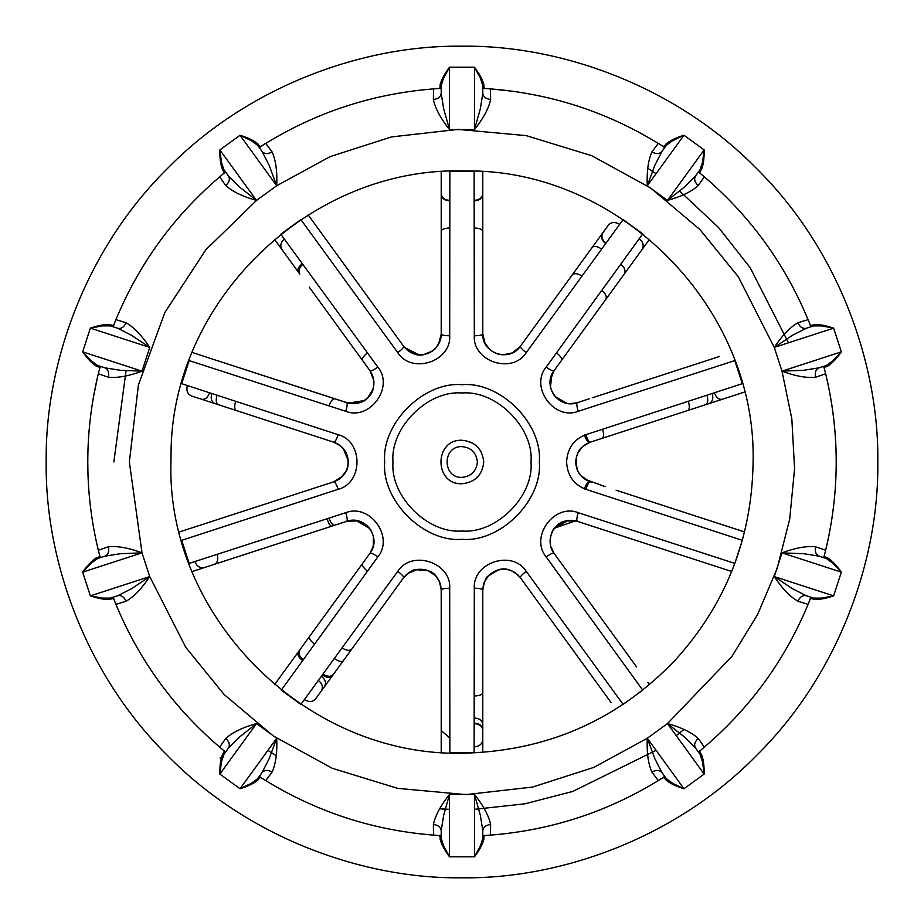 <?xml version="1.0" encoding="UTF-8"?>
<svg xmlns="http://www.w3.org/2000/svg" width="924" height="924" viewBox="0 0 924 924"><rect width="100%" height="100%" fill="white"/><g stroke="black" fill="none" stroke-linecap="round" stroke-linejoin="round"><path stroke-width="1.39" d="M364.068 400.6L348.417 403.153L207.542 357.461M331.739 397.817L335.377 398.995M262.97 375.479L213.536 359.413M216.089 360.233L223.793 362.739M248.903 370.905L234.534 366.227M329.163 405.417C330.908 400.866 332.767 398.66 334.742 398.787L240.413 368.145M327.304 396.373L265.673 376.345M239.42 367.821L236.798 366.967M296.419 386.336L307.38 389.905M313.582 391.915L344.271 401.882M212.093 358.939L207.819 357.553M211.481 358.743L218.734 361.099M321.887 438.334L201.628 399.26C205.082 399.826 207.727 397.678 209.575 392.827M289.524 427.824L252.818 415.892M251.778 415.557L226.565 407.368M226.519 407.345L214.992 403.603C211.688 402.021 210.557 398.845 211.584 394.074M216.921 395.703C215.696 400.462 216.181 403.465 218.376 404.7L217.879 404.539M214.518 403.453L201.34 399.168M235.551 401.721C234.257 406.479 234.453 409.39 236.14 410.475L236.059 410.441M231.82 409.066L222.857 406.156M250.127 415.015L212.728 402.864M187.202 386.163C186.244 390.944 187.664 394.213 191.453 395.957L333.864 442.226C335.054 442.065 336.475 439.558 338.149 434.696L181.67 383.691L189.177 360.603L345.749 411.296C347.251 406.375 347.574 403.511 346.719 402.679L357.38 403.268M217.787 404.516L207.022 401.016M220.351 405.347L222.903 406.179M602.725 429.695C603.984 434.396 603.788 437.283 602.113 438.334L730.122 396.743M584.372 435.019C586.105 439.94 588.034 442.342 590.136 442.226L605.116 437.364M711.272 402.864L720.905 399.734M688.449 401.721C689.743 406.479 689.547 409.39 687.86 410.475L718.11 400.646M663.825 418.283L634.476 427.824M685.585 411.215L696.442 407.692M720.951 399.722L722.66 399.168M712.416 394.074C713.444 398.845 712.312 402.021 709.008 403.603L723.319 398.949M706.213 404.516L705.624 404.7C707.819 403.465 708.304 400.462 707.079 395.703M701.097 406.179L709.008 403.603M592.261 397.817L719.692 356.41M716.181 357.553L715.026 357.923M709.805 359.621L707.911 360.233M603.233 394.248L668.549 373.03M671.794 371.979L650.97 378.736M621.621 388.276L616.62 389.905M659.378 376.01L658.327 376.345M588.565 442.804L590.136 442.226C588.946 442.065 587.525 439.558 585.851 434.696L742.319 383.668L734.823 360.579L578.251 411.296C576.749 406.375 576.426 403.511 577.281 402.679L589.258 398.787M696.546 363.929L690.794 365.8M688.241 366.632L675.086 370.905M692.769 365.153L709.609 359.69M709.516 359.713L710.464 359.413M710.891 359.274L712.531 358.743M616.089 490.205L744.536 531.935M592.584 482.571L589.57 481.577L580.861 475.641L589.57 481.577M634.476 496.176L663.825 505.717M672.222 508.443L723.319 525.051M711.272 521.136L722.568 524.809M605.116 486.636L585.1 479.325L590.136 481.774C588.034 481.658 586.105 484.061 584.372 488.981M723.7 525.178L727.881 526.53M731.681 571.482L577.442 521.367M702.402 561.965L698.429 560.683M709.609 564.31L696.165 559.944M688.241 557.368L675.097 553.095M672.73 552.333L589.258 525.213M598.186 528.112L658.327 547.655M716.227 566.458L715.026 566.077M692.769 558.847L696.546 560.071M808.304 603.811L804.561 612.624M755.07 694.698L754.608 695.287M808.719 602.806L808.269 603.903M46.2 462C44.86 559.505 85.285 674.739 167.983 756.017C249.261 838.715 364.495 879.14 462 877.8C559.505 879.14 674.739 838.715 756.017 756.017C838.715 674.739 879.14 559.505 877.8 462C879.14 364.495 838.715 249.261 756.017 167.983C674.739 85.285 559.505 44.86 462 46.2C364.495 44.86 249.261 85.285 167.983 167.983C85.285 249.261 44.86 364.495 46.2 462M220.108 747.539L219.75 746.985L225.768 738.449C229.302 741.695 230.203 744.894 228.471 748.047L223.897 754.342L222.522 754.4C220.617 759.158 219.727 765.719 219.843 774.081L240.032 788.738C248.013 786.266 253.973 783.39 257.923 780.11L257.542 778.782L262.116 772.487L269.184 758.604L276.703 738.253L240.032 788.738L251.166 783.413L257.542 778.782M222.522 754.4L224.197 752.067L225.675 751.905L223.308 750.207M114.137 599.953L113.259 597.17L112.647 598.521L113.895 599.364C137.745 659.066 174.37 709.493 223.793 750.611L224.197 752.067M261.677 778.089L259.309 776.345L259.609 777.8L261.111 777.731C315.5 812.023 374.774 831.277 438.923 835.504L440.113 836.451L441.21 835.458L438.288 835.469M259.609 777.8L257.923 780.11M485.724 835.469L482.79 835.446L483.887 836.451L485.065 835.515C549.214 831.288 608.489 812.023 662.878 777.731L664.391 777.8L664.691 776.345L662.335 778.077M483.887 836.451L483.876 839.315L482.79 838.461L482.79 830.688L480.353 815.314L474.474 794.409L449.526 794.409L443.647 815.314L441.21 830.688C440.748 827.119 438.138 825.051 433.379 824.508L433.529 834.949L435.227 835.261M482.79 838.461L480.353 845.957L474.474 856.814C479.475 850.126 482.617 844.293 483.876 839.315M440.124 839.315C441.383 844.282 444.525 850.115 449.526 856.814L443.647 845.957L441.21 838.461L440.124 839.315L440.113 836.451M117.787 328.297L110.383 325.895L102.495 325.883L90.367 328.136L82.652 351.859C87.468 358.685 92.053 363.467 96.396 366.216L97.54 365.442L104.932 367.844L120.305 370.281L142.007 371.148L149.723 347.412L131.658 335.366L117.787 328.297C121.321 328.967 124.093 327.119 126.08 322.765C134.049 327.362 141.926 335.585 149.723 347.412L90.367 328.136C98.302 325.421 104.816 324.243 109.91 324.59L112.647 325.479L113.895 324.636C137.745 264.934 174.37 214.507 223.793 173.389L224.197 171.933L225.675 172.095L223.308 173.793M99.48 369.15L100.404 366.366L99.122 367.105L99.642 368.514C91.753 399.18 87.792 430.341 87.78 462L87.93 472.649C88.739 500.692 92.643 528.309 99.642 555.474L99.122 556.895L96.396 557.784L97.54 558.558L91.141 563.201L82.652 572.141C87.48 565.28 92.065 560.498 96.396 557.784M99.122 367.105L96.396 366.216M809.863 599.965L810.741 597.17L811.353 598.521L810.105 599.353C786.255 659.066 749.63 709.482 700.207 750.611L699.803 752.067L698.325 751.905L700.692 750.207M699.999 754.203L702.529 761.838L704.157 774.081C704.273 765.719 703.383 759.158 701.478 754.4L699.803 752.067M666.458 778.782L666.077 780.11C670.027 783.39 675.987 786.266 683.968 788.738L647.297 738.253L654.816 758.616L661.884 772.487L666.458 778.782L672.834 783.413L683.968 788.738L704.157 774.081L667.475 723.584C681.161 727.35 691.406 732.305 698.232 738.449C694.698 741.695 693.797 744.894 695.529 748.047L684.511 737.04L667.475 723.584L647.297 738.253L593.936 767.359L532.594 787.063L465.915 794.617L397.678 788.357L332.166 768.26L273.342 735.966L224.07 694.467L185.747 647.297L149.723 576.588C141.915 588.415 134.038 596.627 126.08 601.235C124.093 596.881 121.321 595.033 117.787 595.703L131.647 588.634L149.723 576.588L90.367 595.865C98.279 598.556 104.793 599.745 109.91 599.41L110.383 598.105L117.787 595.703M666.077 780.11L664.391 777.8M220.94 175.768L219.75 177.015L225.768 185.551C229.302 182.305 230.203 179.106 228.471 175.953L239.489 186.96L256.526 200.416L219.843 149.919C219.727 158.281 220.617 164.842 222.522 169.6L224.197 171.933M257.923 143.89C253.973 140.61 248.013 137.734 240.032 135.262L251.166 140.587L257.542 145.218L257.923 143.89L259.609 146.2L261.122 146.269C315.511 111.977 374.786 92.712 438.935 88.496L440.113 87.549L440.124 84.685L441.21 85.539L441.21 93.312L443.647 108.709L449.526 129.591L449.526 67.186C444.525 73.874 441.383 79.707 440.124 84.685M482.79 85.539L483.876 84.685C482.617 79.718 479.475 73.885 474.474 67.186L480.353 78.043L482.79 85.539L482.79 93.312C483.252 96.881 485.862 98.949 490.621 99.492L490.471 89.05L488.773 88.739M483.876 84.685L483.887 87.549L482.79 88.542L485.712 88.531M662.323 145.911L664.691 147.655L664.391 146.2L662.889 146.269C608.5 111.977 549.226 92.723 485.077 88.496L483.887 87.549M699.999 169.797L702.552 162.15L704.157 149.919L667.475 200.416L684.522 186.96L695.529 175.953L700.103 169.658L701.478 169.6C703.395 164.876 704.284 158.316 704.157 149.919L683.968 135.262C675.998 137.722 670.039 140.598 666.077 143.89L666.458 145.218L661.884 151.513L654.827 165.373L647.297 185.747L683.968 135.262L672.834 140.587L666.458 145.218M701.478 169.6L699.803 171.933L698.325 172.095L700.692 173.793M809.863 324.035L810.741 326.83L811.353 325.479L810.105 324.647C786.255 264.934 749.63 214.518 700.207 173.389L699.803 171.933M664.391 146.2L666.077 143.89M827.604 366.216L824.878 367.105L823.596 366.366L819.068 367.844L826.46 365.442L827.604 366.216C831.947 363.478 836.52 358.685 841.348 351.859L833.633 328.136C825.733 325.444 819.218 324.266 814.09 324.59L813.617 325.895L806.213 328.297L792.353 335.366L774.277 347.412C782.085 335.585 789.962 327.373 797.92 322.765C799.907 327.119 802.679 328.967 806.213 328.297M824.612 368.976L824.878 367.105M811.353 325.479L814.09 324.59M112.647 598.521L109.91 599.41M824.52 554.85L823.596 557.634L824.878 556.895L824.358 555.486C840.159 493.162 840.159 430.838 824.358 368.526M824.878 556.895L827.604 557.784L826.46 558.558L819.068 556.156L803.695 553.719L781.993 552.852C795.264 547.874 806.467 545.853 815.603 546.8C814.656 551.501 815.811 554.619 819.068 556.156L823.596 557.634M813.617 598.105L821.494 598.105L833.633 595.865C825.721 598.556 819.207 599.734 814.09 599.41L813.617 598.105L806.213 595.703L792.33 588.634L774.277 576.588L781.993 552.852L841.348 572.141C836.532 565.326 831.958 560.545 827.604 557.784M811.353 598.521L814.09 599.41M806.213 595.703C802.679 595.033 799.907 596.881 797.92 601.235L807.899 604.331M826.46 558.558L832.824 563.19L841.348 572.141L833.633 595.865L774.277 576.588C782.097 588.438 789.974 596.65 797.92 601.235M815.603 546.8L825.502 550.161L825.271 551.882M825.502 550.161L825.513 550.889M825.721 373.977L825.894 374.682M827.072 379.764L827.257 380.596M827.8 383.044L827.95 383.749M828.239 385.123L828.505 386.428M829.625 392.053L830.006 394.109M830.214 395.195L830.341 395.946M830.711 398.013L830.872 398.949M831.277 401.374L831.427 402.287M831.473 402.621L831.588 403.303M831.623 403.557L831.739 404.238M831.773 404.493L831.877 405.174M831.923 405.428L832.05 406.306M832.385 408.604L832.536 409.586M832.882 412.15L833.055 413.467M833.113 413.894L833.356 415.812M833.783 419.404L833.864 420.062M833.968 421.021L834.037 421.679M834.418 425.306L834.522 426.345M834.938 431.034L835.181 434.084M835.596 440.355L835.758 443.393M835.874 445.865L836.162 455.393M836.174 456.225L836.208 458.454M836.22 460.025L836.22 460.88M836.151 469.334L836.128 470.085M836.07 472.649L835.619 483.298M835.365 487.214L835.261 488.831M835.215 489.454L835.146 490.355M834.984 492.377L834.926 493.116M833.54 506.664L831.877 518.849M831.577 520.743L830.999 524.312M829.844 530.792L827.869 540.598M827.13 543.97L826.079 548.533M825.513 373.111L825.271 372.118M823.596 366.366L824.52 369.138M825.502 373.839L815.603 377.2C814.656 372.499 815.811 369.381 819.068 367.844L803.672 370.281L781.993 371.148L841.348 351.859L832.836 360.799L826.46 365.442M815.603 377.2C806.479 378.159 795.275 376.149 781.993 371.148L774.277 347.412L833.633 328.136L821.482 325.895L813.617 325.895M99.48 554.862L100.404 557.634L104.932 556.156C108.189 554.619 109.344 551.501 108.397 546.8C117.544 545.841 128.748 547.863 142.007 552.852L82.652 572.141L90.367 595.865L102.506 598.105L110.383 598.105M115.281 602.806L116.101 604.331L126.08 601.235M219.75 746.985L220.94 748.232M220.016 757.923L221.055 758.442M367.14 570.859C363.351 567.786 361.827 565.338 362.554 563.501L369.958 553.314C375.225 545.264 375.225 537.11 369.958 528.875L370.963 530.399M373.92 541.429L373.816 543.3M370.524 529.695L369.023 527.673M265.673 547.655L325.814 528.112M244.664 554.481L230.792 558.985M231.231 558.847L219.866 562.531M219.993 562.497L225.572 560.683M233.206 558.2L262.97 548.521M333.922 525.479L331.739 526.183C330.33 526.114 328.794 523.769 327.119 519.138M369.958 528.875C363.756 521.309 356.006 518.791 346.719 521.321L204.308 567.59C200.208 568.41 197.147 566.608 195.103 562.173M213.109 564.726L215.581 563.929M216.666 563.571L214.38 564.31M223.781 561.261L218.734 562.901M179.464 531.935L333.703 481.831M203.234 524.22L226.588 516.632M321.887 485.666L333.864 481.774C342.862 478.355 347.643 471.76 348.233 462L348.14 463.883M226.519 516.655L214.992 520.397M214.541 520.547L201.536 524.774M200.3 525.178L201.432 524.809M217.787 519.484L205.89 523.354M91.303 513.213L90.898 510.21M90.898 510.175L90.61 507.9M88.554 486.047L88.034 475.641M88.023 475.583L87.942 473.076M98.475 550.831L98.729 551.882M98.498 550.161L108.397 546.8M149.723 576.588L142.007 552.852L120.316 553.719L104.932 556.156L97.54 558.558M93.624 396.153L97.505 377.258M98.729 372.118L98.475 373.181M100.404 366.366L104.932 367.844C108.189 369.381 109.344 372.499 108.397 377.2L98.498 373.839M108.397 377.2C117.533 378.147 128.736 376.126 142.007 371.148L82.652 351.859L91.164 360.81L97.54 365.442M343.913 474.67L342.007 476.83M348.175 460.579L347.851 458.05M348.221 462.543L348.221 462C347.655 452.24 342.873 445.645 333.864 442.226L340.598 445.899M344.433 450.023L342.758 447.944M308.177 214.911L403.603 346.246L411.919 353.003M351.848 275.017L337.26 254.932M343.197 263.109L322.869 235.123M353.511 277.304L337.895 255.821M321.702 233.518L329.833 244.71M331.635 247.205L335.019 251.859M352.61 276.068L396.2 336.059M323.689 236.267L329.891 244.802M331.866 247.505L328.436 242.793M324.982 238.046L324.497 237.376M320.016 231.208L321.875 233.76M369.866 370.547L319.23 300.854M320.154 302.136L309.274 287.156M360.707 357.946L369.958 370.686C371.009 371.252 373.642 370.062 377.847 367.105L280.804 234.211L300.877 219.6L397.759 352.645C411.561 374.59 451.432 361.631 449.699 335.77L449.873 171.194L474.127 171.194L474.301 335.77C472.58 361.619 512.439 374.59 526.241 352.645L623.123 219.6L642.746 233.864L546.153 367.105C550.357 370.062 552.991 371.252 554.042 370.686C548.775 378.736 548.775 386.89 554.042 395.126L553.037 393.601M284.257 239.12C280.665 242.435 279.903 245.911 281.947 249.549L284.118 252.529M283.553 251.767L274.532 239.351M290.864 261.815L291.568 262.786M287.653 257.392L299.803 274.128C298.14 271.009 299.122 267.821 302.783 264.587M281.162 248.464L286.902 256.364M286.371 255.648L288.23 258.2M565.292 521.055L556.745 525.825L554.654 528.078L575.571 520.847L577.281 521.321C576.426 520.489 576.749 517.625 578.251 512.704L734.823 563.397L742.319 540.332L585.851 489.304C573.769 484.65 567.348 475.548 566.597 462C567.359 448.44 573.781 439.327 585.851 434.696M578.251 411.296C554.181 420.928 529.567 387.006 546.153 367.105M377.847 367.105C394.456 387.017 369.808 420.928 345.749 411.296M354.273 520.327L346.754 521.309C347.574 520.489 347.251 517.625 345.749 512.704L189.177 563.397L181.682 540.332L338.149 489.304C363.259 482.963 363.282 441.037 338.149 434.696M345.749 512.704C369.819 503.072 394.433 536.994 377.847 556.895L281.254 690.136L300.877 704.4L397.759 571.355C401.859 574.451 403.811 576.576 403.603 577.754L317.094 696.823M441.21 589.755L441.21 589.974C441.73 588.9 444.559 588.322 449.699 588.23C451.409 562.37 411.573 549.422 397.759 571.355M449.699 588.23L449.873 752.806L474.127 752.806L474.301 588.23C472.591 562.37 512.427 549.433 526.241 571.355L623.123 704.4L642.746 690.136L546.153 556.895C550.357 553.938 552.991 552.748 554.042 553.314L550.773 546.442M578.251 512.704C554.181 503.072 529.567 536.994 546.153 556.895M553.372 529.856L554.053 528.875C548.775 537.11 548.775 545.264 554.042 553.314C546.315 544.167 552.229 528.921 554.862 527.8C559.551 521.379 567.024 519.219 577.281 521.321C567.994 518.791 560.244 521.309 554.042 528.875L553.557 529.567M550.6 536.417L550.173 543.162L550.612 536.382M482.79 715.084L482.79 712.023M482.79 711.399L482.79 692.734C482.282 694.675 479.579 695.76 474.647 695.991M484.176 582.501L482.79 589.974L482.79 734.811M394.34 590.494L403.603 577.754C409.933 571.737 414.033 569.034 415.916 569.669L428.124 570.662C435.366 572.753 439.72 579.186 441.21 589.974L441.21 752.321M441.198 589.443L441.21 602.564M333.506 813.466L332.686 813.166M308.986 803.51L307.415 802.794M434.141 835.181L433.529 834.949M489.789 835.192L490.471 834.949L490.621 824.508C488.692 815.511 483.321 805.485 474.474 794.409L474.474 856.814L449.526 856.814L449.526 794.409C440.679 805.474 435.296 815.511 433.379 824.508M441.21 830.688L441.21 838.461M321.818 690.32L329.891 679.198M396.2 587.941L351.848 648.983C349.78 651.004 346.662 650.727 342.504 648.174M328.725 680.803L322.753 689.027M318.341 680.411C322.395 683.702 323.377 687.248 321.286 691.048L333.448 674.312C330.988 676.865 327.662 676.899 323.446 674.428M304.955 699.918C309.217 702.309 312.751 701.963 315.581 698.891L403.603 577.754L407.484 573.723L403.626 577.719C409.632 570.258 417.371 567.74 426.842 570.2L425.594 569.842M318.468 694.929L331.866 676.495C329.96 678.262 326.934 677.835 322.776 675.213M302.783 659.413C299.122 656.179 298.14 652.991 299.803 649.872L296.488 654.435M299.284 650.588L319.23 623.146M300.635 648.74L299.803 649.872M302.24 660.302C298.464 657.16 297.124 654.411 298.221 652.055L288.23 665.8M298.221 652.055L291.568 661.214M321.367 676.253C325.433 679.533 326.472 682.986 324.497 686.624M284.823 670.489L285.389 669.715M288.646 665.234L297.782 652.656M373.169 546.627L369.958 553.314L284.118 671.471M373.839 539.177L373.654 544.525L370.998 551.744L373.319 546.153L373.4 536.428L373.827 543.162M318.202 624.543L298.591 651.547M314.229 643.866C310.383 640.782 308.824 638.311 309.563 636.451M343.197 660.891C341.649 662.161 338.819 661.445 334.696 658.743M407.599 573.608L417.671 569.369M369.669 528.482L356.087 520.512L361.388 522.002L367.313 525.883L369.681 528.493M373.781 543.578L373.862 539.466M373.862 542.815L372.788 547.886M373.042 547.1L373.354 545.922M409.078 572.545L407.484 573.723M354.793 520.374L356.548 520.582M499.48 569.588L504.285 569.196M485.55 579.614L489.558 574.624M515.049 572.637L520.374 577.708L611.041 702.506M489.223 574.936L484.696 581.277L489.246 574.913M606.017 624.855L604.123 622.256M604.77 623.146L597.181 612.693M566.32 520.801L559.54 523.654M579.394 658.939L580.803 660.891M495.322 570.905L497.158 570.212C488.045 573.781 483.264 580.364 482.79 589.974C484.372 581.381 486.116 576.784 488.011 576.195L498.463 569.819C505.543 567.255 512.866 569.9 520.397 577.754L529.66 590.494M601.258 689.038L590.552 674.312M588.981 672.141L580.85 660.949M603.984 692.792L598.775 685.631M598.013 684.58L592.134 676.495M600.3 687.733L594.109 679.198M602.182 690.32L606.271 695.945M636.451 666.747L632.432 661.214M636.59 666.932L554.042 553.314L551.409 548.382M647.805 682.362L649.468 684.649M625.409 651.547L636.347 666.608M659.736 779.717L658.177 780.468L651.917 772.094C656.098 769.738 659.413 769.877 661.884 772.487M651.917 772.094C648.186 763.709 646.638 752.436 647.297 738.253M490.471 834.949L488.773 835.261M490.621 824.508C485.862 825.051 483.252 827.119 482.79 830.688M498.602 569.785L499.988 569.496M484.395 582.005L486.463 578.181M614.483 636.509L619.738 643.739M628.909 656.363L625.779 652.055M622.614 647.701L605.798 624.543M563.293 566.054L561.446 563.501M497.747 570.016L503.742 569.184M518.26 575.259L512.762 571.321L518.133 575.121M526.241 571.355C522.141 574.451 520.189 576.576 520.397 577.754C514.356 570.258 506.606 567.74 497.158 570.2L495.934 570.651M559.805 523.481L554.319 528.493L568.041 520.489M577.223 469.635L575.906 464.368M550.565 387.399L550.138 381.266L550.554 387.375M559.274 400.173L554.319 395.507L559.216 400.138M606.71 298.198L627.511 269.565M527.8 336.059L571.136 276.415M580.85 263.051L589.004 251.813M590.552 249.688L601.247 234.973M609.366 223.804L520.397 346.246C514.68 353.649 506.941 356.167 497.158 353.8C506.618 356.271 514.368 353.753 520.397 346.246L608.419 225.11C611.249 222.037 614.783 221.691 619.045 224.082M606.906 227.177L606.271 228.066M598.798 238.346L592.134 247.505C594.04 245.738 597.066 246.165 601.224 248.787M602.125 233.76L599.503 237.376M634.776 259.563L633.136 261.815M621.217 264.587C624.878 267.821 625.86 271.009 624.197 274.128L623.365 275.26M624.197 274.128L625.409 272.453M602.714 232.952C600.623 236.752 601.605 240.298 605.659 243.59M603.984 231.208L602.956 232.629C600.9 236.371 601.894 239.893 605.948 243.185M554.238 370.409L642.053 249.549C644.097 245.911 643.335 242.435 639.743 239.12M622.614 276.299L555.555 368.607M602.136 290.817C605.855 293.982 607.068 296.87 605.798 299.457M556.86 353.141C560.649 356.214 562.173 358.662 561.446 360.499M649.468 239.351L554.042 370.686L550.196 380.642L550.496 387.11L551.824 374.543M572.152 275.017C574.22 272.996 577.338 273.273 581.496 275.826M482.79 334.107L484.546 342.411L489.963 349.734L485.25 343.832M482.79 184.292L482.79 334.026C483.264 343.636 488.057 350.231 497.158 353.8L496.015 353.384M482.79 212.601L482.79 231.266C482.282 229.325 479.579 228.24 474.647 228.009M441.21 226.149L441.21 231.266C441.718 229.325 444.421 228.24 449.353 228.009M397.759 352.645C401.859 349.549 403.811 347.424 403.603 346.246L403.603 346.257C409.632 353.742 417.382 356.26 426.842 353.811C435.943 350.231 440.736 343.636 441.21 334.026L441.21 171.679L441.21 334.026L440.436 339.57L441.21 334.072M441.21 184.292L441.21 171.679M482.79 191.834L482.79 193.578C482.247 197.817 479.371 200.081 474.162 200.358M474.22 200.543C479.406 200.3 482.259 198.452 482.79 194.987M474.151 200.866C479.371 200.577 482.247 198.29 482.79 193.994M441.21 193.994C441.753 198.29 444.629 200.577 449.849 200.866M441.21 191.822L441.21 193.578C441.753 197.817 444.629 200.081 449.838 200.358M441.21 194.987C441.741 198.452 444.594 200.3 449.78 200.543M432.698 350.808L428.678 353.107L422.776 354.689M497.782 353.996L498.972 354.296M505.024 354.77L511.549 353.234L504.885 354.781M484.615 342.55L485.504 344.306L484.615 342.55M485.181 343.705L482.79 334.13M439.812 341.522L440.436 339.57M428.32 353.257L432.236 351.132M438.588 344.132L441.129 335.816M441.141 335.735L441.21 334.038C441.891 336.81 440.263 341.268 436.336 347.389C434.372 350.242 430.665 352.529 425.202 354.262C418.26 356.733 411.053 354.065 403.603 346.246L408.962 351.374M429.579 352.691L423.515 354.585M413.478 353.626L410.787 352.448M435.227 88.739L434.141 88.82M438.276 88.531L441.21 88.542L440.113 87.549M433.529 89.05L433.379 99.492C438.138 98.949 440.748 96.881 441.21 93.312M433.379 99.492C435.285 108.478 440.667 118.503 449.526 129.591L474.474 129.591L474.474 67.186L449.526 67.186L443.647 78.043L441.21 85.539M265.269 143.659L264.264 144.283M259.609 146.2L259.309 147.655L261.665 145.923M262.116 151.513C264.587 154.123 267.902 154.262 272.083 151.906C275.814 160.291 277.362 171.564 276.703 185.747L269.184 165.384L262.116 151.513L257.542 145.218M265.823 143.532L272.083 151.906M482.79 211.977L482.79 208.628M489.859 88.82L513.19 91.303M590.494 110.534L591.314 110.834M490.621 99.492C488.704 108.489 483.321 118.526 474.474 129.591L480.353 108.685L482.79 93.312M659.736 144.283L658.87 143.751M664.691 147.655L661.884 151.513C659.413 154.123 656.098 154.262 651.917 151.906L658.177 143.532M651.917 151.906C648.198 160.302 646.65 171.587 647.297 185.747L667.475 200.416C681.138 196.65 691.395 191.695 698.232 185.551L704.25 177.015L703.06 175.768M512.658 352.737L510.498 353.626M501.882 354.747L498.59 354.204M496.2 353.453L497.158 353.788M526.241 352.645C522.141 349.549 520.189 347.424 520.397 346.246L514.922 351.455M604.123 301.744L599.584 308.004M555.613 397.043L554.053 395.126C560.244 402.691 567.994 405.209 577.281 402.679C558.835 409.505 541.938 385.943 554.042 370.686L554.134 370.547M695.529 175.953C693.797 179.106 694.698 182.305 698.232 185.551M808.719 321.194L808.269 320.085M807.899 319.669L797.92 322.765M550.08 382.571L550.288 379.926M550.173 380.896L550.103 381.67M553.488 394.305L554.977 396.327M419.346 354.793L411.307 352.714M439.096 580.85L440.101 583.263M363.536 562.15L368.445 555.393M369.762 553.591L369.958 553.314C371.009 552.748 373.642 553.938 377.847 556.895M418.087 569.311L412.451 570.766L418.145 569.311M433.171 573.55L426.888 570.212L433.217 573.585M347.02 455.012L348.221 461.596L347.054 455.082M343.509 448.798L337.988 444.086L343.509 448.81M343.035 475.756L346.512 470.281L343.023 475.756M370.847 393.797L372.753 389.812M370.085 370.859L373.781 380.422L370.951 372.176M370.905 372.118L373.238 377.581M576.957 468.942L578.02 471.39M582.386 446.789L577.8 453.037M575.906 464.402L575.779 461.353L577.281 469.785L575.768 462C576.345 471.76 581.127 478.343 590.136 481.774C588.946 481.935 587.525 484.442 585.851 489.304M417.983 569.323L412.116 570.917M425.56 569.831L431.046 572.095M264.264 779.717L265.13 780.249M265.823 780.468L272.083 772.094C267.902 769.738 264.587 769.877 262.116 772.487L259.309 776.345M272.083 772.094C275.814 763.709 277.362 752.425 276.703 738.253L256.526 723.584L239.489 737.04L228.471 748.047M428.274 570.72L426.842 570.212C435.932 573.769 440.725 580.353 441.21 589.974L439.882 582.674M427.8 570.535L433.021 573.434M474.151 723.134C479.371 723.423 482.247 725.71 482.79 730.006M482.79 732.178L482.79 730.422C482.247 726.183 479.371 723.919 474.162 723.642M474.22 723.457C479.406 723.7 482.259 725.548 482.79 729.013M482.79 724.543C482.247 720.443 479.371 718.26 474.162 717.994M474.797 746.788C479.637 746.222 482.305 743.855 482.79 739.708M482.79 752.321L482.79 589.928M485.123 580.411L489.015 575.144L485.112 580.422M486.036 578.817L485.458 579.775M581.785 447.366L588.438 442.862M555.197 396.581L561.896 401.663L566.897 403.314L555.208 396.604M422.846 354.677L424.07 354.493M404.712 347.643L411.896 352.991L418.884 354.758L404.643 347.563M372.938 389.258L368.122 397.332M338.149 489.304C336.475 484.442 335.054 481.935 333.864 481.774L342.769 476.056L346.338 470.674L340.852 477.893M343.405 448.671L348.198 460.706L345.726 452.102L343.405 448.671M192.319 571.482L346.719 521.321L357.854 520.847M358.847 521.101L369.357 528.078L365.731 524.543L358.778 521.078M565.026 521.148L570.443 520.304M482.79 589.662L482.79 589.974C482.27 588.9 479.441 588.322 474.301 588.23M449.699 335.77C444.559 335.678 441.73 335.1 441.21 334.026M474.301 335.77C479.441 335.678 482.27 335.1 482.79 334.026L482.79 334.384M744.536 392.065L590.136 442.226C581.15 445.645 576.357 452.229 575.768 462L575.825 463.478M372.303 390.991L369.958 395.126C375.225 386.89 375.225 378.748 369.958 370.686C374.347 376.103 376.126 389.986 369.011 396.35C364.807 402.517 357.38 404.631 346.719 402.679C355.994 405.197 363.744 402.691 369.97 395.137L370.778 393.901M362.554 360.499C361.827 358.662 363.351 356.214 367.14 353.141M409.99 352.009L408.731 351.212M373.515 378.794L373.873 381.473M367.498 397.955L369.716 395.449M224.001 169.797L228.471 175.953M225.768 185.551C232.594 191.695 242.839 196.65 256.526 200.416L276.703 185.747L240.032 135.262L219.843 149.919L221.471 162.162L223.897 169.658L222.522 169.6M115.743 320.085L115.281 321.194M112.647 325.479L113.248 326.819L114.137 324.047M116.101 319.669L126.08 322.765M298.221 271.945C297.124 269.589 298.464 266.84 302.24 263.698M419.496 354.793L411.261 352.691L419.138 354.781M581.242 447.944L580.549 448.741M575.848 460.267L575.779 461.584M567.902 520.512L559.655 523.585M356.976 403.338L364.125 400.566L357.334 403.268L347.632 402.956M334.373 442.4L333.864 442.226C341.637 445.16 346.315 450.508 347.898 458.258C348.152 465.153 350.173 473.296 333.864 481.774L340.39 478.251M341.337 477.465L340.032 478.54M214.483 564.287C217.602 562.704 218.48 559.413 217.117 554.412M334.742 525.213C332.767 525.34 330.908 523.134 329.163 518.583M373.619 544.686L373.885 542.353M281.947 674.451L278.274 679.498M225.768 738.449C232.582 732.305 242.839 727.35 256.526 723.584L219.843 774.081L221.471 761.838L224.001 754.203M100.404 557.634L99.122 556.895M698.232 738.449L704.25 746.985L703.06 748.232M695.529 748.047L700.103 754.342L701.478 754.4M110.383 325.895L109.91 324.59M581.277 476.091L580.399 475.075M576.149 465.996L575.779 462M704.25 746.985L703.834 747.585M566.193 520.836L577.281 521.321L569.935 520.327M583.622 478.262L585.1 479.325M126.068 370.616L113.86 462M576.784 402.841L569.669 403.661M590.113 442.238L589.258 442.538M714.425 392.827C716.273 397.678 718.918 399.826 722.372 399.26M353.776 403.684L355.278 403.592M354.065 403.673L346.754 402.691L352.217 403.661M539.293 462C542.758 500.242 500.242 542.758 462 539.293C423.758 542.758 381.242 500.242 384.707 462C381.242 423.758 423.758 381.242 462 384.707C500.242 381.242 542.758 423.758 539.293 462M530.988 462C534.084 427.87 496.13 389.916 462 393.012C427.87 389.916 389.916 427.87 393.012 462C389.916 496.13 427.87 534.084 462 530.988C496.13 534.084 534.084 496.13 530.988 462M462 483.737C475.109 482.351 482.351 475.109 483.737 462C482.351 448.891 475.109 441.649 462 440.263C433.968 439.073 433.968 484.927 462 483.737M462 477.385C471.275 476.403 476.403 471.275 477.385 462C476.403 452.725 471.275 447.597 462 446.615C442.157 445.772 442.157 478.228 462 477.385M142.007 552.852L129.36 462L138.392 384.985L164.865 312.474L205.809 249.838L256.526 200.416M276.703 185.747L330.064 156.641L391.406 136.937L458.085 129.383L526.322 135.643L591.834 155.74L650.658 188.034L699.93 229.533L738.253 276.703L774.277 347.412M781.993 371.148L791.833 418.895L794.571 468.78L789.697 519.161L777.199 568.295L757.611 614.518L731.912 656.41L667.475 723.584M647.863 168.318L656.063 173.666M679.602 190.991L718.653 227.639L750.173 267.706L788.472 342.804M683.875 729.521L676.253 735.666M656.063 750.334L572.753 791.441L524.924 803.811L474.474 809.332M449.526 809.332L439.743 808.846M276.137 755.682L267.937 750.334M712.519 565.257L710.856 564.714M379.29 312.797L383.125 318.064M441.21 732.166L441.21 730.422M449.133 737.421L441.36 730.641M286.382 668.352L287.41 666.932M320.016 692.792L321.044 691.371M310.972 634.499L318.514 624.127M274.532 684.649L369.958 553.314C382.062 538.057 365.165 514.495 346.719 521.321L347.158 521.182M370.512 552.517L369.993 553.268M369.958 553.314L372.591 548.382M356.618 520.593L355.278 520.408M504.308 569.196L499.538 569.577M489.581 574.601L485.781 579.232M559.459 523.7L567.786 520.524L575.479 520.813M576.357 521.044L577.223 521.298M627.8 654.827L627.026 653.765M520.397 577.754L516.516 573.723M544.71 611.203L540.875 605.936M568.075 520.489L566.123 520.847M580.85 448.383L577.604 453.476M575.768 461.965L577.5 470.316M613.028 289.501L604.77 300.854M637.618 255.648L636.59 257.068M441.21 233.68L441.21 247.713M482.79 233.668L482.79 247.713M499.006 354.308L497.77 353.984M482.79 208.524L482.79 212.07M441.21 334.176L438.577 344.155M432.317 351.074L428.159 353.326M412 353.037L404.331 347.205M441.21 208.535L441.21 212.07M482.79 292.677L482.79 299.191M482.79 171.679L482.79 334.026C481.97 353.511 509.505 362.601 520.397 346.246L516.516 350.277M627.8 269.161L627.026 270.235M485.216 343.763L482.94 336.475M403.603 346.246L407.484 350.277M423.458 354.597L428.678 353.107M436.059 347.713L439.454 342.411M372.788 389.72L370.755 393.947M357.473 403.245L347.886 403.026M578.158 471.667L576.911 468.815M441.21 631.323L441.21 624.809M441.21 589.974L440.436 584.43M439.605 582.005L440.321 583.956M482.79 589.974L483.564 584.43M441.21 690.332L441.21 676.287M482.79 715.465L482.79 711.93M482.79 631.323L482.79 624.809M482.79 690.332L482.79 676.287M497.713 570.027L503.788 569.184M520.05 346.719L512.254 352.922L503.141 354.816L498.232 354.123M432.755 350.762L424.024 354.504M372.961 389.189L368.099 397.355M347.493 521.078L358.189 520.928M370.501 552.529L370.039 553.21M407.53 573.654L411.746 571.078L417.694 569.357M427.766 570.524L435.435 575.606L439.454 581.589L441.21 589.939M590.136 442.226C577.592 448.868 579.232 450.011 576.172 457.992L576.761 468.376C577.13 470.05 579.787 477.708 590.136 481.774M310.972 289.501L318.526 299.896M369.958 370.686L372.591 375.618M409.575 351.755L407.854 350.589M333.864 481.774L338.9 479.325M340.956 477.789L339.27 479.106M346.719 521.321L352.217 520.339M238.415 512.785L251.778 508.443M211.469 565.257L213.144 564.714M825.548 373.284L828.1 384.442M170.94 462L171.055 453.719C171.09 302.333 309.124 166.043 464.795 170.952C619.323 168.272 758.119 308.142 753.048 464.31C751.524 539.189 725.64 604.4 675.398 659.932C619.935 717.971 552.102 748.96 471.921 752.887C310.499 762.184 166.112 618.699 170.94 462M577.281 521.321L571.783 520.339M569.207 520.374L571.217 520.304M577.281 402.679L571.783 403.661M696.627 363.906L693.277 364.992M725.363 398.29L723.7 398.822M709.493 403.442L706.121 404.539M333.864 442.226L338.9 444.675M354.793 403.626L352.783 403.696M227.35 363.894L230.723 364.992M251.27 371.667L255.451 373.03M192.319 352.518L346.719 402.679"/></g></svg>
